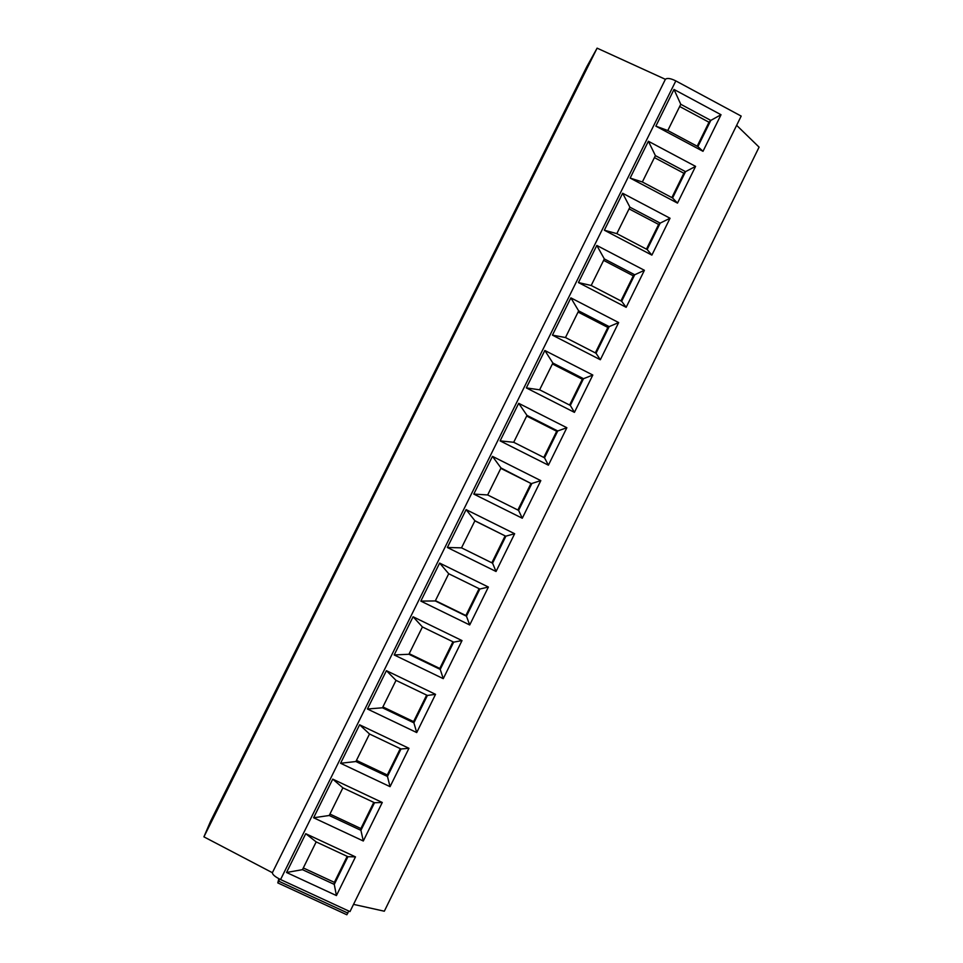 <?xml version="1.0" encoding="UTF-8"?>
<svg xmlns="http://www.w3.org/2000/svg" width="963" height="963" viewBox="0 0 963 963"><rect width="100%" height="100%" fill="white"/><g stroke="black" fill="none" stroke-linecap="round" stroke-linejoin="round"><path stroke-width="1.44" d="M736.635 125.322L759.085 147.134L384.321 911.215L353.541 904.377M675.821 80.904L741.185 116.09L349.978 911.6L280.57 879.544C275.165 876.884 272.445 874.597 272.385 872.707L665.385 79.315C667.106 77.786 670.597 78.316 675.821 80.904L280.57 879.544M597.108 48.15L203.915 836.847L210.524 821.367L586.648 66.989L597.108 48.15L665.385 79.315M222.898 796.738L210.247 822.92L230.988 781.402L222.898 796.738M248.707 744.989L236.621 769.967L245.047 753.981L257.109 729.027L248.707 744.989M274.407 693.444L262.887 717.266L271.65 700.631L283.158 676.82L274.407 693.444M300.011 642.092L289.02 664.819L309.123 624.782L300.011 642.092M325.518 590.933L315.033 612.612L324.543 594.544L335.004 572.889L325.518 590.933M350.917 539.966L340.926 560.647L360.812 521.164L350.917 539.966M376.232 489.204L366.698 508.921L386.536 469.607L376.232 489.204M401.451 438.634L392.35 457.437L403.088 436.985L412.176 418.195L401.451 438.634M426.561 388.245L417.882 406.205L437.744 366.951L426.561 388.245M451.587 338.061L443.293 355.203L463.227 315.864L451.587 338.061M476.516 288.057L488.626 264.933L476.516 288.057M501.35 238.246L513.953 214.159L501.35 238.246M526.099 188.628L539.196 163.554L526.099 188.628M550.74 139.19L564.366 113.104L550.74 139.19M575.296 89.932L589.44 62.812L575.296 89.932M203.915 836.847L272.385 872.707M336.424 895.566L286.541 872.49L305.74 833.693L355.479 856.877L336.424 895.566L334.269 884.407L302.454 869.661L286.541 872.49M363.304 841L313.613 817.768L332.741 779.127L382.275 802.48L363.304 841L360.92 830.335L329.226 815.492L313.613 817.768M390.063 786.663L340.577 763.274L359.62 724.79L408.962 748.299L390.063 786.663L387.463 776.467L355.901 761.528L340.577 763.274M416.714 732.554L367.433 709.009L386.404 670.669L435.541 694.335L416.714 732.554L413.897 722.828L382.467 707.793L367.433 709.009M443.269 678.65L394.192 654.948L413.079 616.765L462.011 640.588L443.269 678.65L440.223 669.405L408.914 654.262L394.192 654.948M469.715 624.963L420.831 601.105L439.646 563.09L488.385 587.045L469.715 624.963L466.453 616.188L435.276 600.948L420.831 601.105M496.041 571.492L447.362 547.49L466.104 509.62L514.651 533.731L496.041 571.492L492.575 563.186L461.518 547.851L492.575 563.186L505.912 536.138L514.651 533.731M522.283 518.238L473.784 494.079L492.454 456.354L540.809 480.621L522.283 518.238L518.6 510.39L487.663 494.958L473.784 494.079M548.404 465.189L500.11 440.885L518.696 403.316L566.858 427.728L548.404 465.189L544.516 457.798L513.7 442.282L500.11 440.885M574.43 412.357L526.328 387.908L544.841 350.484L592.811 375.04L574.43 412.357L570.325 405.423L539.629 389.81L526.328 387.908M600.346 359.741L552.437 335.136L570.878 297.868L618.655 322.569L600.346 359.741L596.037 353.252L565.474 337.544L552.437 335.136M626.167 307.317L578.45 282.568L596.807 245.445L644.403 270.302L626.167 307.317L621.653 301.287L591.198 285.481L578.45 282.568M651.879 255.111L604.355 230.217L622.64 193.25L670.043 218.24L651.879 255.111L647.16 249.525L616.826 233.636L604.355 230.217M677.495 203.109L630.151 178.071L648.376 141.248L695.587 166.382L677.495 203.109L672.571 197.969L642.357 181.983L630.151 178.071M703.002 151.311L655.851 126.141L674.004 89.451L721.022 114.729L703.002 151.311L697.886 146.605L667.792 130.535L655.851 126.141M348.738 911.022L346.861 914.766L277.85 882.927M279.679 879.123L277.789 882.902L278.861 878.713M303.297 867.94L334.366 882.349L334.269 884.407L347.92 856.697L355.479 856.877M305.74 833.693L316.177 841.903L302.454 869.661M316.177 841.903L347.92 856.697M347.186 856.348L334.366 882.349M382.275 802.48L374.523 802.733L360.92 830.335L360.884 828.553L373.776 802.384M329.936 814.06L360.884 828.553M332.741 779.127L342.888 787.842L329.226 815.492M342.888 787.842L374.523 802.733M408.962 748.299L401.005 748.985L387.463 776.467L387.282 774.974L400.271 748.636M356.466 760.385L387.282 774.974M359.62 724.79L369.503 733.999L355.901 761.528M369.503 733.999L401.005 748.985M435.541 694.335L427.391 695.455L413.897 722.828L413.584 721.612L426.657 695.105M382.889 706.926L413.584 721.612M386.404 670.669L396.022 680.372L382.467 707.793M396.022 680.372L427.391 695.455M462.011 640.588L453.669 642.14L440.223 669.405L439.79 668.466L452.935 641.779M409.215 653.684L439.79 668.466M413.079 616.765L422.42 626.949L408.914 654.262M422.42 626.949L453.669 642.14M488.385 587.045L479.839 589.031L466.453 616.188L465.875 615.526L479.105 588.682M435.42 600.647L465.875 615.526M439.646 563.09L448.722 573.743L435.276 600.948M448.722 573.743L479.839 589.031M447.362 547.49L461.518 547.851L474.915 520.754L466.104 509.62M474.855 520.863L505.13 535.885L491.864 562.789M505.13 535.885L474.915 520.754M540.809 480.621L531.877 483.45L518.6 510.39M500.808 468.355L530.962 483.462L517.877 510.029M530.962 483.462L501.001 467.97L487.663 494.958M501.001 467.97L492.454 456.354M566.858 427.728L557.733 430.967L544.516 457.798M526.665 416.052L556.698 431.255L543.794 457.437M556.698 431.255L557.733 430.967L526.99 415.402L513.7 442.282M526.99 415.402L518.696 403.316M592.811 375.04L583.494 378.7L570.325 405.423M552.413 363.954L582.326 379.241L569.602 405.062M582.326 379.241L583.494 378.7L552.87 363.039L539.629 389.81M552.87 363.039L544.841 350.484M618.655 322.569L609.158 326.626L596.037 353.252M578.065 312.06L607.858 327.444L595.327 352.891M607.858 327.444L609.158 326.626L578.655 310.88L565.474 337.544M578.655 310.88L570.878 297.868M644.403 270.302L634.713 274.768L621.653 301.287M603.62 260.371L633.293 275.839L620.93 300.913M633.293 275.839L634.713 274.768L604.331 258.927L591.198 285.481M604.331 258.927L596.807 245.445M670.043 218.24L660.173 223.115L647.16 249.525M629.068 208.875L658.632 224.439L646.45 249.152M658.632 224.439L660.173 223.115L629.91 207.177L616.826 233.636M629.91 207.177L622.64 193.25M695.587 166.382L685.536 171.655L672.571 197.969M654.419 157.595L683.862 173.244L671.861 197.596M683.862 173.244L685.536 171.655L655.394 155.621L642.357 181.983M655.394 155.621L648.376 141.248M721.022 114.729L710.802 120.399L697.886 146.605M679.673 106.496L708.997 122.241L697.176 146.232M708.997 122.241L710.802 120.399L680.769 104.281L667.792 130.535M680.769 104.281L674.004 89.451M347.884 913.105L278.752 881.193"/></g></svg>
